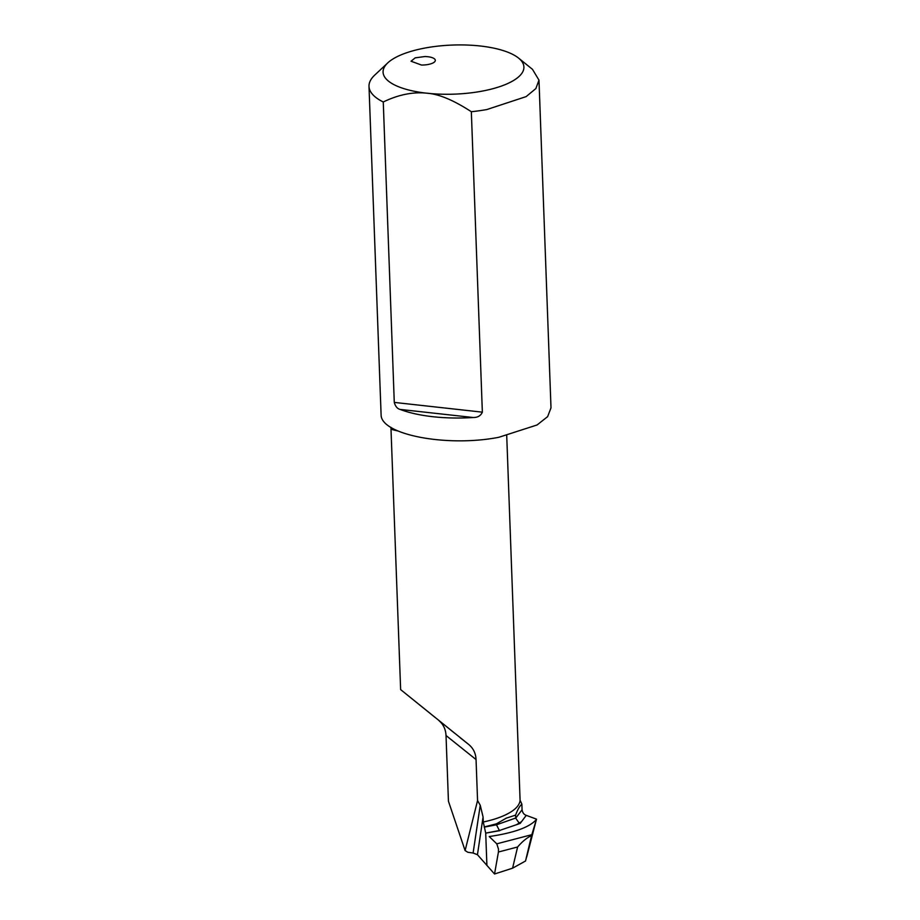 <?xml version="1.0" encoding="UTF-8"?>
<svg xmlns="http://www.w3.org/2000/svg" width="920" height="920" viewBox="0 0 920 920"><rect width="100%" height="100%" fill="white"/><g stroke="black" fill="none" stroke-linecap="round" stroke-linejoin="round"><path stroke-width="1.38" d="M477.56 800.549L465.106 850.586L448.431 801.193L446.027 735.517L476.054 759.563L477.56 800.549L480.24 805.253L483.08 816.983L477.445 854.714L486.898 865.375L485.714 833.117L499.399 830.519L485.714 833.117L486.898 865.375L494.534 874L512.578 868.181L525.527 861.005L531.576 835.567L536.509 819.156L525.527 861.005M465.106 850.586L467.9 852.288L473.11 853.012L477.445 854.714M390.931 427.317L400.637 689.609L468.763 744.521C473.34 748.328 475.766 753.342 476.054 759.563M494.534 874L498.433 852.012L494.534 874L486.898 865.375L485.714 833.117L483.264 822.008L483.08 816.983M400.637 689.609L435.103 717.428M460.161 737.736L468.763 744.521M439.012 720.705C443.336 724.316 445.671 729.249 446.027 735.517M483.264 822.008A68.034 23.713 -2.1 0 0 505.229 815.016C514.683 810.52 519.639 805.586 520.087 800.227L506.724 435.712M520.087 800.227L521.858 804.114C519.719 805.931 517.626 809.6 515.591 815.108L515.706 818.179L519.167 823.101L521.536 821.64L526.263 815.35C523.974 814.602 522.583 812.739 522.066 809.772L521.858 804.114M445.683 725.938L454.549 733.136M515.591 815.108L506.23 818.179L496.443 823.837L484.196 826.965M400.131 409.423C397.302 408.687 395.358 406.353 394.277 402.408L383.26 101.982A85.042 29.647 177.9 0 1 369 86.365L381.11 415.138C381.581 434.941 447.384 447.327 498.858 437.287L537.073 424.971L547.607 416.668L550.999 407.87L538.982 80.132L535.854 88.584L526.136 96.611L486.841 109.549A85.042 29.647 177.9 0 1 471.339 111.722L482.356 412.16C480.734 415.805 477.664 417.588 473.167 417.507A85.042 29.647 177.9 0 1 400.131 409.423L473.167 417.507M424.913 56.534A12.144 4.232 177.9 0 1 435.321 60.34A12.144 4.232 177.9 0 1 421.452 65.032L411.044 61.226L415.173 57.856L424.913 56.534M526.263 815.35L521.536 821.64L526.263 815.35M520.226 823.377L519.167 823.101L516.465 824.711L520.226 823.377L521.536 821.64L516.465 824.711L499.399 830.519L496.478 824.803L515.694 818.029M496.443 823.837L496.478 824.803L484.207 827.126M369 86.365A85.042 29.647 177.9 0 1 374.693 75.129L387.791 62.859A70.472 24.564 177.9 0 1 426.27 47.805A70.472 24.564 177.9 0 1 518.523 58.063A70.472 24.564 177.9 0 1 483.736 90.815A70.472 24.564 177.9 0 1 480.7 91.39A70.472 24.564 177.9 0 1 426.799 93.196A70.472 24.564 177.9 0 1 387.791 62.859M518.523 58.063L532.484 69.333L538.982 80.132M383.26 101.982C398.429 94.668 412.942 91.735 426.799 93.196C438.679 93.955 453.525 100.13 471.339 111.722M526.286 815.361L536.509 819.156M489.233 836.544L496.788 843.835L489.233 836.544C513.958 832.91 529.69 827.23 536.417 819.478L526.7 856.991M496.788 843.835L498.467 849.056L498.433 852.012L498.467 849.056L496.788 843.835L531.829 834.67M499.767 830.668L485.714 833.117M498.433 852.012L517.615 846.986C522.376 841.432 527.034 837.625 531.576 835.567M517.615 846.986L512.578 868.181M473.11 853.012L480.24 805.253M391.092 429.214A68.034 23.713 -2.1 0 0 398.072 431.008M515.706 818.179L522.066 809.772M394.277 402.408L482.356 412.16"/></g></svg>
